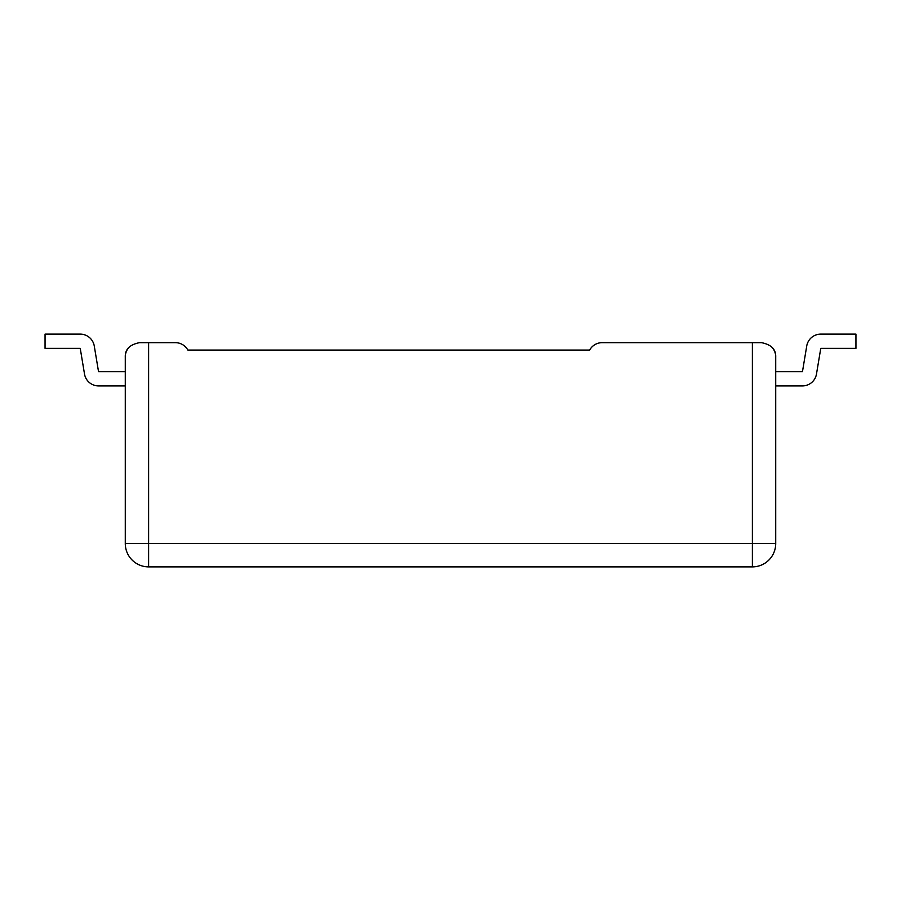 <?xml version="1.0" encoding="UTF-8"?>
<svg xmlns="http://www.w3.org/2000/svg" width="901" height="901" viewBox="0 0 901 901"><rect width="100%" height="100%" fill="white"/><g stroke="black" fill="none" stroke-linecap="round" stroke-linejoin="round"><path stroke-width="1.35" d="M752.38 566.875A23.336 23.336 0 0 0 775.716 543.54A23.336 23.336 0 0 1 752.38 566.875L752.38 543.54L775.716 543.54L775.716 356.886L775.716 371.685L802.464 371.685L806.733 346.018A14.225 14.225 0 0 1 820.766 334.125L855.95 334.125L820.766 334.125L855.95 334.125L855.95 348.36L820.766 348.36L816.486 374.028A14.225 14.225 0 0 1 802.464 385.91L775.716 385.91L775.716 543.54A23.336 23.336 0 0 1 752.38 566.875L148.62 566.875A23.336 23.336 0 0 1 125.284 543.54L125.284 356.886A14.225 14.225 0 0 1 128.775 347.561A14.225 14.225 0 0 0 125.284 356.886L125.284 371.685L98.536 371.685L94.267 346.018A14.225 14.225 0 0 0 80.234 334.125L45.05 334.125L80.234 334.125L45.05 334.125L45.05 348.36L80.234 348.36L84.514 374.028A14.225 14.225 0 0 0 98.536 385.91L125.284 385.91L125.284 543.54L752.38 543.54L752.38 342.662L761.491 342.662L602.15 342.662A14.225 14.225 0 0 0 589.671 350.061L187.847 350.061A14.225 14.225 0 0 0 175.368 342.662A14.225 14.225 0 0 1 187.847 350.061L202.984 350.061M125.284 356.886C125.036 349.318 129.778 344.576 139.509 342.662L175.368 342.662A14.225 14.225 0 0 1 187.847 350.061M148.62 566.875L148.62 342.662L175.368 342.662M775.716 356.886A14.225 14.225 0 0 0 772.225 347.561A14.225 14.225 0 0 1 775.716 356.886C775.964 349.318 771.222 344.576 761.491 342.662M589.671 350.061L574.534 350.061L589.671 350.061A14.225 14.225 0 0 1 602.15 342.662A14.225 14.225 0 0 0 589.671 350.061A14.225 14.225 0 0 1 602.15 342.662M80.234 348.36L84.514 374.028L80.234 348.36M98.536 371.685L94.267 346.018L98.536 371.685"/></g></svg>
